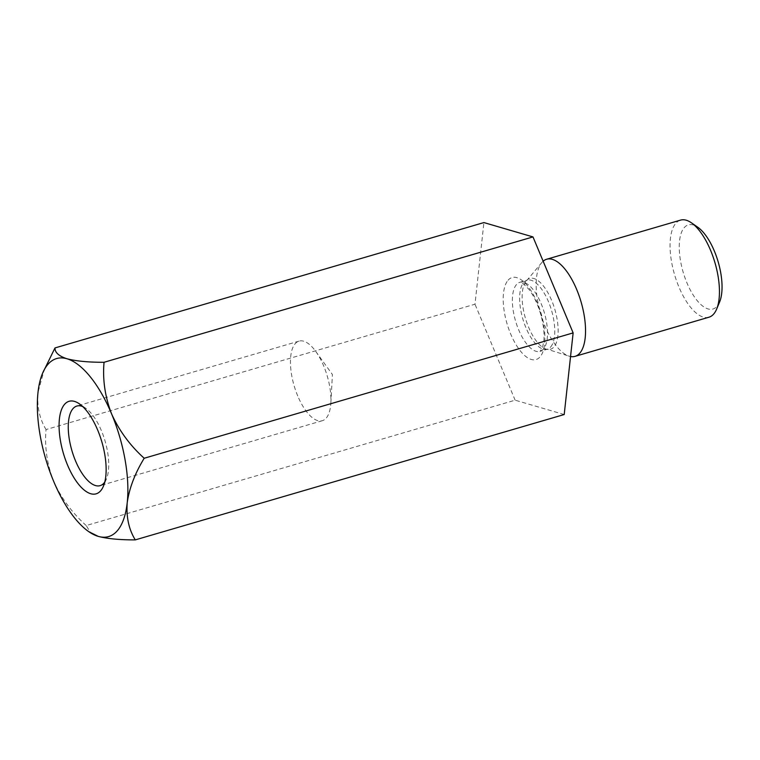 <?xml version="1.0" encoding="UTF-8"?>
<svg xmlns="http://www.w3.org/2000/svg" width="760" height="760" viewBox="0 0 760 760"><rect width="100%" height="100%" fill="white"/><g stroke="black" fill="none" stroke-linecap="round" stroke-linejoin="round"><path stroke-width="0.57" stroke-dasharray="3.8 2.85" d="M564.205 414.533L515.137 400.188L86.203 525.54L90.839 533.092M86.203 525.54C72.086 512.819 61.218 498.047 53.608 481.213C47.025 464.123 44.508 446.909 46.056 429.561L474.99 304.209L483.911 222.575M515.137 400.188L474.99 304.209M44.584 368.448L38 392.407C36.907 406.609 39.596 418.988 46.056 429.561M543.144 261.202A50.587 21.052 -106.3 0 0 541.88 262.466A50.587 21.052 -106.3 0 0 541.823 262.542A50.587 21.052 -106.3 0 0 540.635 313.709A50.587 21.052 -106.3 0 0 569.192 356.183A50.587 21.052 -106.3 0 0 570.551 356.526M708.947 317.214A50.587 21.052 73.7 0 1 676.581 280.905A50.587 21.052 73.7 0 1 675.792 223.326A50.587 21.052 73.7 0 1 680.57 220.115M719.596 302.014A43.842 18.25 73.7 0 1 688.75 286.919A43.842 18.25 73.7 0 1 684.209 227.658A43.842 18.25 73.7 0 1 697.727 227.192M104.785 482.049A41.458 17.262 -106.3 0 0 106.419 479.009A41.458 17.262 -106.3 0 0 101.46 430.806A41.458 17.262 -106.3 0 0 85.737 408.253A41.458 17.262 -106.3 0 0 82.726 406.572M297.73 395.95A41.458 17.262 73.7 0 1 299.06 341.116A41.458 17.262 73.7 0 1 315.78 351.452A41.458 17.262 73.7 0 1 323.655 365.873A41.458 17.262 73.7 0 1 330.847 402.99A41.458 17.262 73.7 0 1 322.325 420.707A41.458 17.262 73.7 0 1 297.73 395.95M508.041 280.26A42.721 17.784 73.7 0 1 543.637 324.273A42.721 17.784 73.7 0 1 520.505 351.12A42.721 17.784 73.7 0 1 508.041 280.26M550.686 346.959A35.976 14.981 -106.3 0 0 550.126 306.014A35.976 14.981 -106.3 0 0 527.107 280.174A35.976 14.981 -106.3 0 0 522.823 318.915A35.976 14.981 -106.3 0 0 547.295 349.248A35.976 14.981 -106.3 0 0 550.686 346.959M543.438 349.077A35.976 14.981 73.7 0 1 540.037 351.367A35.976 14.981 73.7 0 1 517.019 325.536A35.976 14.981 73.7 0 1 516.458 284.582A35.976 14.981 73.7 0 1 519.85 282.292A35.976 14.981 73.7 0 1 542.878 308.132A35.976 14.981 73.7 0 1 543.438 349.077M526.309 280.791A36.888 15.352 73.7 0 1 551.674 300.476A36.888 15.352 73.7 0 1 553.973 346.911A36.888 15.352 73.7 0 1 546.221 349.135A36.888 15.352 73.7 0 1 525.407 318.165A36.888 15.352 73.7 0 1 526.271 280.849A36.888 15.352 73.7 0 1 526.309 280.791M541.823 262.542L527.107 280.174L519.85 282.292L523.725 283.964L528.836 289.237C533.663 295.526 537.633 303.933 540.75 314.45C543.533 324.662 544.559 333.516 543.846 341.031L542.393 347.899L540.037 351.367L547.295 349.248L569.192 356.183M299.06 341.116L76.864 406.049M322.325 420.707L100.13 485.649M85.737 408.253L79.41 403.854M106.419 479.009L103.445 486.124M330.847 402.99L332.433 374.556L315.78 351.452"/><path stroke-width="1.14" d="M88.768 531.658L98.221 536.37A92.739 38.608 73.7 0 1 88.768 531.658A92.739 38.608 73.7 0 1 53.608 481.213A92.739 38.608 73.7 0 1 38 392.407A92.739 38.608 73.7 0 1 42.522 373.388A92.739 38.608 73.7 0 1 66.994 358.767C58.862 356.108 54.853 352.498 54.986 347.938L42.522 373.388M135.28 539.885C128.839 529.473 126.16 517.085 127.214 502.731C129.266 488.252 134.928 473.433 144.2 458.251C130.083 445.531 119.215 430.758 111.606 413.924A92.739 38.608 73.7 0 1 127.214 502.731A92.739 38.608 73.7 0 1 98.221 536.37C107.322 538.755 119.671 539.923 135.28 539.885L564.205 414.533L573.135 332.899L144.2 458.251M104.053 362.283C88.587 362.33 76.237 361.161 66.994 358.767A92.739 38.608 73.7 0 1 111.606 413.924C105.022 396.834 102.505 379.62 104.053 362.283L532.988 236.92L483.911 222.575L54.986 347.938M64.534 404.367A48.203 20.064 73.7 0 1 79.41 403.854A48.203 20.064 73.7 0 1 101.868 441.94A48.203 20.064 73.7 0 1 103.445 486.124A48.203 20.064 73.7 0 1 69.53 469.528A48.203 20.064 73.7 0 1 64.534 404.367M532.988 236.92L573.135 332.899M570.551 356.526A50.587 21.052 -106.3 0 0 575.035 356.354A50.587 21.052 -106.3 0 0 579.813 353.134A50.587 21.052 -106.3 0 0 579.025 295.564A50.587 21.052 -106.3 0 0 546.658 259.245A50.587 21.052 -106.3 0 0 543.144 261.202M546.658 259.245L680.57 220.115A50.587 21.052 73.7 0 1 691.391 222.794A50.587 21.052 73.7 0 1 714.97 262.76A50.587 21.052 73.7 0 1 716.623 309.13A50.587 21.052 73.7 0 1 708.947 317.214L575.035 356.354M691.391 222.794L697.727 227.192A43.842 18.25 73.7 0 1 718.162 261.829A43.842 18.25 73.7 0 1 719.596 302.014L716.623 309.13M82.726 406.572A41.458 17.262 -106.3 0 0 76.864 406.049A41.458 17.262 -106.3 0 0 72.951 408.69A41.458 17.262 -106.3 0 0 73.596 455.876A41.458 17.262 -106.3 0 0 100.13 485.649A41.458 17.262 -106.3 0 0 104.044 483.008A41.458 17.262 -106.3 0 0 104.785 482.049"/></g></svg>

